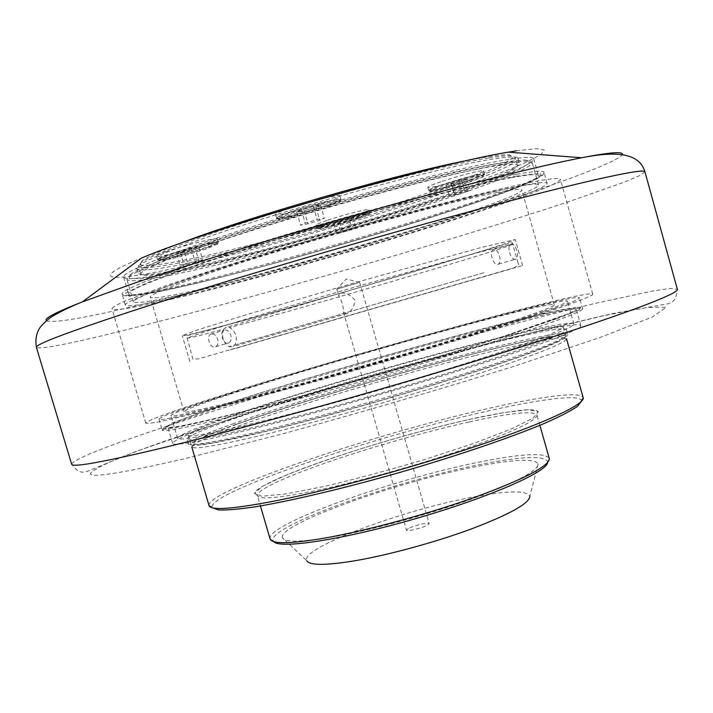 <?xml version="1.0" encoding="UTF-8"?>
<svg xmlns="http://www.w3.org/2000/svg" width="713" height="713" viewBox="0 0 713 713"><rect width="100%" height="100%" fill="white"/><g stroke="black" fill="none" stroke-linecap="round" stroke-linejoin="round"><path stroke-width="0.53" stroke-dasharray="3.56 2.67" d="M538.181 463.967L529.839 496.328C527.103 490.375 508.877 490.482 475.17 496.631C405.064 509.091 299.62 548.092 306.768 560.721L282.464 537.78C284.763 542.557 301.964 542.192 334.067 536.675C372.756 529.768 428.771 514.474 471.543 499.055C515.82 482.612 538.03 470.919 538.181 463.967C534.697 458.254 513.797 459.181 475.482 466.748C396.214 482.041 276.475 524.857 282.464 537.78M408.335 528.529L406.446 530.151C406.357 531.88 422.043 528.155 427.399 525.16L429.199 523.583C429.226 521.871 413.763 525.543 408.335 528.529M357.57 283.008L336.794 289.139L357.57 283.008M346.331 313.925L343.434 312.089C343.443 306.225 341.892 300.868 338.791 296.029L339.486 293.382C344.771 292.045 349.914 294.309 354.922 300.173C354.459 306.242 351.883 310.708 347.195 313.568L346.331 313.925M223.837 329.165C221.199 336.215 222.911 342.062 228.962 346.696L232.037 346.999L234.844 345.012C237.901 337.873 236.199 332.062 229.746 327.57L226.288 327.329L223.837 329.165C200.264 335.502 187.947 338.506 186.895 338.176L201.378 332.909L245.058 319.371L349.094 288.738L478.958 252.286L512.692 244.14C512.977 246.52 319.451 303.373 229.746 327.57M209.043 505.633L208.989 505.365C207.991 489.867 377.587 432.987 489.581 408.175C541.203 396.455 580.257 391.241 583.082 397.391L583.181 397.64M581.514 401.259L581.371 400.394C578.662 394.191 540.142 399.209 489.109 410.741C378.362 435.135 210.656 491.542 212.037 506.996L212.376 507.808M547.602 462.585L547.646 461.659C544.179 455.322 521.595 456.293 479.911 464.555C394.708 481.052 266.047 527.085 273.222 540.873L273.756 541.63M270.075 538.921C265.281 524.563 394.628 478.61 480.402 461.872C521.916 453.575 544.875 452.399 549.277 458.334M474.582 355.698C362.578 383.665 190.398 438.04 191.752 446.855L192.216 447.345C196.013 449.297 218.775 445.358 260.495 435.527C314.513 422.649 396.294 399.735 460.491 379.405C524.804 359.04 564.09 343.8 566.363 339.352L566.487 338.684C565.409 334.923 526.631 342.543 474.582 355.698M472.897 354.005C526.996 340.261 566.336 332.614 563.288 337.641L557.869 341.349C550.498 344.896 539.09 349.513 523.645 355.217C489.644 367.391 437.194 384.031 381.277 400.243C338.479 412.488 300.013 422.827 265.869 431.249L214.8 442.443C203.784 444.252 196.815 444.859 193.9 444.252C183.696 438.076 359.53 382.391 472.897 354.005M223.303 325.85C197.225 332.819 183.553 336.081 182.287 335.654L197.011 330.101L241.591 316.135L347.935 284.719L480.749 247.616L515.241 239.55C512.237 241.6 486.364 249.951 437.613 264.603C370.457 284.79 277.009 311.519 223.303 325.85M230.317 349.869L522.62 265.566L230.317 349.869M496.578 192.572C513.048 189.328 521.461 188.464 521.818 189.988C522.54 198.918 300.628 266.43 198.366 289.656C168.304 296.617 152.288 299.13 150.318 297.214C148.331 293.925 200.3 274.826 282.196 249.969C363.942 225.121 457.069 200.353 496.578 192.572M211.333 333.951L210.709 334.201C205.923 336.42 210.201 348.728 215.148 346.955L215.709 346.732C217.822 345.306 218.463 342.801 217.625 339.236C216.191 335.395 214.096 333.631 211.333 333.951M229.087 394.565C199.872 404.128 184.845 409.85 183.999 411.731C183.758 414.333 237.384 401.544 319.531 378.639C401.535 355.787 493.405 327.891 531.212 314.593C546.969 309.059 554.678 305.806 554.331 304.834C551.122 299.754 328.256 361.812 229.087 394.565M515.499 259.229C511.069 260.905 506.31 246.555 510.66 244.336L511.203 244.104C515.437 242.598 520 256.921 515.989 259.015L515.499 259.229M543.475 311.349C559.865 305.565 567.869 302.169 567.486 301.153C563.297 295.913 326.545 361.847 220.059 396.954C188.285 407.337 171.904 413.567 170.906 415.626C170.585 418.424 228 404.752 316.545 380.056C404.939 355.422 503.628 325.413 543.475 311.349M226.11 417.595C194.515 428.522 178.339 435.429 177.582 438.308C177.635 442.345 235.397 430.01 323.987 405.724C412.444 381.508 510.865 350.832 550.347 335.591C566.594 329.335 574.446 325.44 573.92 323.907C568.894 315.699 331.946 380.501 226.11 417.595M540.276 338.14C556.015 332.098 563.635 328.345 563.145 326.875C558.983 318.961 333.39 380.644 233.507 415.724C204.007 425.955 188.936 432.399 188.285 435.073C188.375 438.887 243.017 427.194 326.367 404.36C409.583 381.58 502.433 352.677 540.276 338.14M236.03 424.351C206.601 434.796 191.61 441.507 191.057 444.493C191.289 448.798 246.074 437.63 329.442 414.957C412.675 392.337 505.428 363.175 543.128 348.185C558.805 341.955 566.372 337.998 565.819 336.322C561.336 327.249 335.654 388.478 236.03 424.351M493.726 249.336L493.182 249.577C488.432 252.028 494.198 267.197 498.485 264.122C500.178 262.687 500.508 259.933 499.474 255.869C498.013 251.386 496.096 249.211 493.726 249.336M228.347 343.105C223.436 344.869 219.141 332.463 223.891 330.253L224.515 330.003C227.269 329.682 229.363 331.465 230.807 335.342C231.645 338.933 231.012 341.447 228.909 342.873L228.347 343.105M323.417 228.294C333.702 226.066 345.413 222.812 358.55 218.526L368.951 214.408L364.53 214.479C351.562 216.868 316.554 227.732 318.31 228.784L323.417 228.294M358.799 217.59L369.815 212.964C370.448 211.431 343.853 218.205 327.784 223.704C320.788 226.092 317.267 227.581 317.214 228.178L317.633 228.338C320.378 228.775 344.156 222.554 358.799 217.59M434.181 191.075C444.11 189.034 456.32 185.656 470.812 180.924L483.566 175.861L480.081 175.656C467.559 177.689 427.969 190.121 429.966 191.342L434.181 191.075M471.017 179.952L484.519 174.293C485.09 172.68 459.065 179.319 441.784 185.22C433.246 188.134 428.923 189.961 428.816 190.71L429.297 190.888C432.274 191.316 455.402 185.237 471.017 179.952M166.833 259.719C180.032 256.885 193.695 253.106 207.822 248.382L217.706 243.935C217.492 243.463 215.059 243.677 210.388 244.577C193.936 247.643 156.896 259.104 158.865 260.495L166.833 259.719M208.178 247.295L218.401 242.678C219.23 240.584 185.13 248.997 167.27 255.37C160.781 257.651 157.564 259.131 157.591 259.79L158.215 260.031C162.127 260.628 192.055 252.972 208.178 247.295M284.781 218.722C297.678 216.11 312.027 212.153 327.828 206.859L340.324 201.226C340.137 200.754 338.105 200.852 334.228 201.538C317.971 204.221 275.735 217.492 278.017 219.149L284.781 218.722M328.14 205.718L341.064 199.881C341.803 197.635 308.453 205.852 288.934 212.795C280.762 215.683 276.671 217.554 276.671 218.41L277.428 218.695C281.706 219.292 310.708 211.841 328.14 205.718M178.179 244.158C159.097 251.573 147.074 257.135 142.119 260.824L140.586 265.138L152.181 265.45C165.674 263.81 183.74 260.548 206.387 255.655C243.579 247.135 284.87 236.395 330.244 223.419C389.351 206.253 446.106 187.697 482.318 173.384L503.316 164.106L512.959 157.662L509.358 154.828C505.241 154.507 497.915 155.176 487.389 156.824L469.956 159.944M166.174 251.644C159.694 253.944 156.477 255.432 156.512 256.119C156.227 259.256 219.399 241.484 217.331 239.024C218.142 236.859 184.025 245.236 166.174 251.644M326.848 220.469C319.861 222.857 316.34 224.363 316.296 224.987C315.859 227.438 370.555 211.618 368.897 209.774C369.512 208.196 342.917 214.934 326.848 220.469M287.776 208.82C279.612 211.725 275.53 213.624 275.539 214.497C275.254 218.062 342.097 198.829 339.932 195.968C340.654 193.651 307.285 201.824 287.776 208.82M440.803 181.797C432.274 184.72 427.96 186.565 427.853 187.341C427.381 190.059 485.286 172.992 483.557 170.906C484.109 169.248 458.076 175.861 440.803 181.797M489.127 157.894C499.724 156.218 507.086 155.532 511.212 155.844L515.16 157.323C516.88 170.389 292.704 240.192 188.214 261.065C157.43 267.393 140.88 269.051 138.545 266.029L141.094 262.669C152.306 254.113 211.503 232.09 290.084 208.348C368.585 184.614 451.703 163.758 489.127 157.894M190.38 268.453C159.659 274.977 143.179 276.867 140.924 274.113C138.536 269.55 190.817 248.864 273.81 223.24C356.66 197.635 451.311 173.197 491.578 166.521C508.324 163.74 516.943 163.375 517.451 165.434C518.886 177.484 294.647 246.903 190.38 268.453M503.467 162.493C464.074 168.963 374.806 191.583 290.227 217.064C205.558 242.545 142.172 265.762 130.524 274.371L129.124 278.569L141.869 278.462L166.468 274.496C187.813 270.156 212.652 264.461 240.994 257.402L332.837 232.411L423.861 204.613C451.614 195.487 475.669 187.073 496.034 179.373L518.975 169.614L529.812 162.921L526.39 160.113C522.166 159.864 514.528 160.657 503.467 162.493M505.223 163.58C516.355 161.717 524.028 160.897 528.253 161.129L532.174 162.475C532.825 175.55 293.551 249.497 181.102 273.026C147.493 280.236 129.418 282.375 126.887 279.451L129.49 276.225C141.165 267.651 205.014 244.336 290.378 218.659C375.653 192.982 465.625 170.149 505.223 163.58M187.056 293.346C153.634 301.109 135.773 303.943 133.483 301.84C131.245 298.292 187.867 277.437 277.91 250.12C367.792 222.821 469.769 195.754 512.014 187.546C529.331 184.177 538.163 183.303 538.52 184.934C538.333 195.006 298.863 267.821 187.056 293.346M479.697 174.284C467.167 176.307 427.577 188.749 429.582 189.997L433.807 189.738C446.748 187.519 485.018 175.505 483.485 174.106L479.697 174.284M461.908 181.12L466.872 179.025L461.454 179.997L446.133 185.157L461.908 181.12L465.099 192.305L449.342 196.396L464.68 191.316L470.081 190.291L465.099 192.305M461.454 179.997L464.68 191.316M466.872 179.025L470.081 190.291M451.026 183.081L454.252 194.399M446.133 185.157L449.342 196.396M451.605 184.168L454.787 195.344M333.764 199.952C317.508 202.608 275.271 215.896 277.562 217.59C277.803 218.098 280.057 217.955 284.335 217.18C301.073 214.274 341.616 201.521 339.869 199.658C339.682 199.185 337.65 199.275 333.764 199.952M315.993 207.367L320.636 205.148L313.363 206.44L301.385 209.996L296.858 212.198L304.184 210.87L315.993 207.367L319.727 220.299L307.927 223.793L300.628 225.201L305.182 223.098L317.151 219.559L324.397 218.169L319.727 220.299M313.363 206.44L317.151 219.559M320.636 205.148L324.397 218.169M301.385 209.996L305.182 223.098M296.858 212.198L300.628 225.201M304.184 210.87L307.927 223.793M209.961 243.097C193.49 246.137 156.459 257.616 158.438 259.024C158.705 259.523 161.37 259.274 166.405 258.275C183.241 255.04 218.829 244.006 217.278 242.473C217.064 241.992 214.622 242.206 209.961 243.097M195.496 249.283L198.998 247.491L191.396 248.98L180.264 252.286L176.869 254.051L195.496 249.283L199.043 261.413L180.442 266.243L183.856 264.568L194.997 261.27L202.572 259.71L199.043 261.413M191.396 248.98L194.997 261.27M198.998 247.491L202.572 259.71M180.264 252.286L183.856 264.568M176.869 254.051L180.442 266.243M184.498 252.545L188.054 264.657M364.165 213.187C351.188 215.567 316.18 226.431 317.945 227.509L323.051 227.028C336.358 224.497 370.225 213.98 368.844 212.786L364.165 213.187M349.138 219.043L353.14 217.296L347.383 218.428L333.666 223.053L349.138 219.043L352.186 229.622L336.732 233.677L350.466 229.131L356.206 227.946L352.186 229.622M347.383 218.428L350.466 229.131M353.14 217.296L356.206 227.946M337.588 221.324L340.671 232.019M333.666 223.053L336.732 233.677M339.459 221.903L342.507 232.474M516.782 174.257C534.545 171.058 543.636 170.416 544.064 172.341C543.359 188.811 131.459 307.695 122.083 294.139C121.139 290.815 144.694 280.869 192.733 264.318C286.269 232.055 461.427 183.624 516.782 174.257M511.64 177.635C468.869 185.442 365.511 212.563 274.469 240.388C183.277 268.222 126.13 289.852 128.545 293.925C130.978 296.376 149.186 293.765 183.17 286.091C296.599 261.011 538.475 187.011 538.484 175.603C538.065 173.758 529.117 174.435 511.64 177.635M178.74 270.976C292.651 247.393 534.385 172.537 533.752 158.865C533.226 156.628 524.171 156.931 506.578 159.765C463.53 166.673 359.967 193.276 268.961 221.413C177.804 249.568 120.934 272.223 123.625 277.241C126.246 280.316 144.614 278.222 178.74 270.976M493.334 164.257C452.639 170.906 356.714 195.62 272.714 221.609C188.562 247.607 135.648 268.641 138.099 273.337C140.416 276.172 157.172 274.291 188.384 267.705C294.059 245.967 520.802 175.701 519.429 163.277C518.912 161.165 510.214 161.486 493.334 164.257M187.109 263.355C292.918 242.028 519.625 171.53 518.075 158.5C517.531 156.281 508.806 156.504 491.899 159.177C451.133 165.594 355.145 190.175 271.154 216.244C187.02 242.331 134.178 263.632 136.7 268.578C139.062 271.582 155.862 269.835 187.109 263.355M478.842 331.099C354.397 363.648 162.475 422.649 162.172 430.082C161.967 433.691 223.017 419.904 317.49 393.763C411.82 367.676 516.613 335.395 558.056 320.048C574.892 313.818 583.065 310.048 582.583 308.738C581.639 305.717 537.335 315.672 478.842 331.099M551.969 319.994C568.564 313.907 576.63 310.226 576.166 308.979C571.131 302.392 328.051 369.592 218.508 406.615C185.621 417.613 168.696 424.369 167.724 426.864C167.528 430.287 226.823 416.793 318.328 391.455C409.69 366.17 511.381 334.905 551.969 319.994M222.902 421.624C190.157 433.041 173.393 440.304 172.608 443.415C172.68 447.764 232.242 435.278 323.782 410.242C415.18 385.278 516.667 353.505 556.987 337.712C573.475 331.26 581.425 327.214 580.863 325.583C575.204 316.759 331.964 383.122 222.902 421.624M543.502 341.099C559.34 334.941 566.995 331.082 566.47 329.522C562.013 321.135 333.853 383.344 232.741 419.155C202.804 429.618 187.519 436.258 186.877 439.092C187.011 443.13 242.402 431.481 326.919 408.38C411.294 385.341 505.339 355.947 543.502 341.099M233.998 423.46C204.105 434.039 188.856 440.812 188.268 443.807C188.473 448.085 243.926 436.704 328.452 413.692C412.845 390.733 506.836 361.215 544.928 346.126C560.739 339.869 568.359 335.912 567.815 334.254C563.181 325.271 334.985 387.257 233.998 423.46M554.75 308.364C571.657 302.383 579.91 298.863 579.491 297.802C574.313 292.437 325.101 361.856 211.93 399.111C177.769 410.251 160.113 416.945 158.963 419.191C158.562 422.167 219.444 407.693 313.88 381.339C408.184 355.047 513.128 323.114 554.75 308.364M516.283 150.844L536.229 148.652L544.215 150.024L540.909 154.552C533.6 158.937 521.845 164.409 505.633 170.96C487.398 177.956 466.355 185.478 442.515 193.535C356.741 222.082 242.064 254.086 169.516 269.371C109.508 282.09 86.674 280.485 141.531 258.044M520.116 186.022C537.798 182.581 546.818 181.69 547.174 183.348C546.434 193.874 298.275 269.264 181.699 296.029C146.566 304.237 127.77 307.267 125.319 305.111C122.966 301.483 181.94 279.808 276.118 251.261C370.136 222.732 476.56 194.489 520.116 186.022M172.956 298.872C135.06 307.758 114.74 311.055 111.994 308.756C112.574 307.276 116.78 304.754 124.606 301.189L165.541 285.77C194.515 275.788 230.29 264.309 272.865 251.324C373.478 220.807 486.934 190.754 532.495 182.002C550.739 178.482 560.035 177.59 560.382 179.337C558.742 190.817 297.089 270.263 172.956 298.872M567.29 305.048C584.713 298.854 593.198 295.209 592.753 294.113C586.371 288.622 323.622 361.847 203.071 401.455C166.209 413.46 147.11 420.688 145.773 423.13C146.949 423.665 151.726 423.157 160.113 421.606L202.537 411.749L311.028 382.747C411.936 354.611 523.788 320.529 567.29 305.048M234.844 345.012L484.706 272.473L228.962 346.696M469.484 419.369L503.556 412.613L527.638 409.77L538.386 411.481L533.253 417.996L511.319 428.968L474.092 443.29L425.893 459.154C390.278 469.778 356.447 478.869 324.397 486.418L285.619 493.984L261.68 496.239L254.345 493.325L262.954 486.043L285.191 475.535C329.005 457.176 410.403 432.479 469.484 419.369M468.985 422.007C410.813 434.841 330.582 459.208 287.553 477.353C267.206 485.91 257.152 491.997 257.393 495.633C258.979 499.706 277.286 498.28 312.312 491.337C354.477 482.746 416.454 465.589 463.717 449.35C512.585 432.14 536.987 420.67 536.934 414.948C532.967 410.554 510.321 412.907 468.985 422.007M515.873 176.236L540.392 173.232L539.696 177.528L517.166 187.688L477.665 202.02L426.321 218.864C387.899 230.843 348.167 242.661 307.134 254.327C266.609 265.53 229.381 275.271 195.451 283.551L153.99 292.606L128.964 296.189L125.408 293.132L147.012 282.811L194.266 265.682C287.161 233.748 460.848 185.674 515.873 176.236M556.265 318.88L508.217 335.19L439.36 356.652L359.566 380.091L281.867 401.66L218.615 417.97L178.107 427.016L163.277 428.379L172.617 422.871L202.029 411.971L246.44 397.301L300.797 380.43C361.616 362.142 420.634 345.359 477.844 330.074C562.165 307.677 613.394 297.989 556.265 318.88M46.39 320.788C53.029 323.239 81.246 318.649 131.04 307.009C212.822 287.883 328.675 255.807 429.868 224.755C530.124 193.936 617.592 163.268 622.315 154.552M644.935 171.744L639.828 175.514L624.223 182.154L568.199 201.877C532.076 213.775 490.909 226.734 444.707 240.744C337.436 273.15 214.328 307.722 126.869 329.647C71.104 343.621 40.953 349.539 36.408 347.383M71.621 464.127C74.223 459.234 102.565 447.719 156.637 429.582C241.662 401.062 363.639 364.7 471.266 335.36C517.656 322.775 559.268 312.053 596.104 303.185L653.999 290.726L670.835 288.417L677.35 289.291C676.307 302.098 671.138 302.811 667.448 303.872L612.547 313.586L512.585 337.463L365.297 377.979L227.153 420.162L135.951 451.436L86.808 471.498C83.073 472.425 78.439 473.824 71.621 464.127M186.164 458.352L284.835 433.29C362.988 411.873 438.994 389.663 512.861 366.66L600.622 337.311L652.422 316.991L666.263 307.258L647.003 307.481L602.351 315.912L540.106 330.547L466.97 349.539L309.54 394.53C257.937 410.296 211.235 425.296 169.418 439.529C121.433 456.204 95.168 467.443 90.613 473.254C88.947 478.414 120.791 473.45 186.164 458.352M336.794 289.139L338.791 296.029M343.434 312.089L406.446 530.151M359.709 282.526L429.199 523.583M359.432 282.553L346.26 278.935L337.053 289.015M518.057 263.052L512.344 242.732C510.437 241.493 311.055 303.729 223.757 325.77L186.601 335.841L192.858 359.022L198.437 358.897L513.984 267.821L518.743 264.96L518.057 263.052M581.371 400.394L583.082 397.391M212.037 506.996L208.989 505.365M547.646 461.659L549.349 458.682M273.222 540.873L270.2 539.26M193.9 444.252L192.216 447.345M563.288 337.641L566.363 339.352M339.486 293.382L225.37 327.695M347.195 313.568L232.901 346.661M539.875 425.296L536.934 414.948L537.673 411.437C536.595 410.26 533.68 409.708 528.939 409.761C521.301 409.69 496.774 413.219 469.617 419.342C439.894 426.16 412.497 433.219 371.589 445.465C337.614 455.946 308.818 465.963 285.227 475.535C269.719 482.015 259.96 487.184 255.949 491.034L254.898 493.057L257.393 495.633L260.423 505.963M554.331 304.834L521.818 189.988M183.999 411.731L150.318 297.214M573.92 323.907L567.486 301.153M177.582 438.308L170.906 415.626M565.819 336.322L563.145 326.875M191.057 444.493L188.285 435.073M498.485 264.131L515.989 259.015M493.173 249.577L510.66 244.336M215.727 346.723L228.926 342.864M210.709 334.201L223.891 330.253M522.62 265.566L515.241 239.55M189.908 361.598L182.287 335.654M368.951 214.408L369.548 213.321M318.711 228.935L317.633 228.338M483.566 175.861L484.198 174.712M430.429 191.521L429.297 190.888M217.322 244.434L218 243.204M159.462 260.726L158.215 260.031M339.86 201.841L340.573 200.531M278.747 219.435L277.428 218.695M517.451 165.434L515.16 157.323M140.924 274.113L138.545 266.029M142.119 260.824L141.094 262.669M509.358 154.828L511.212 155.844M538.52 184.934L532.174 162.475M133.483 301.84L126.887 279.451M130.524 274.371L129.49 276.225M526.39 160.113L528.253 161.129M484.519 174.293L483.557 170.906M428.816 190.71L427.853 187.341M341.064 199.881L339.932 195.968M276.671 218.41L275.539 214.497M369.815 212.964L368.897 209.774M317.214 228.178L316.296 224.987M218.401 242.678L217.331 239.024M157.591 259.79L156.512 256.119M429.582 189.997L429.966 191.342M483.485 174.106L483.869 175.46M277.562 217.59L278.017 219.149M339.869 199.658L340.324 201.226M158.438 259.024L158.865 260.495M217.278 242.473L217.706 243.935M317.945 227.509L318.31 228.784M368.844 212.786L369.209 214.069M547.174 183.348L544.064 172.341L543.003 174.961C534.483 180.344 520.9 186.458 502.273 193.312C460.758 208.348 399.752 227.625 336.714 245.905C273.623 264.033 211.725 280.227 168.598 289.621C149.186 293.747 134.454 295.806 124.401 295.806L122.083 294.139L125.319 305.111M123.625 277.241L128.545 293.925M533.752 158.865L538.484 175.603M136.7 268.578L138.099 273.337M518.075 158.5L519.429 163.277M158.963 419.191L162.172 430.082C161.521 429.689 163.206 429.351 174.435 427.755C191.441 424.707 225.103 416.722 270.824 404.619L386.107 372.444L493.022 340.074L582.583 308.738L579.491 297.802M580.863 325.583L576.166 308.979M172.608 443.415L167.724 426.864M567.815 334.254L566.47 329.522M188.268 443.807L186.877 439.092M592.753 294.113L560.382 179.337M145.773 423.13L111.994 308.756"/><path stroke-width="1.07" d="M306.768 560.721C309.38 565.4 324.727 565.534 352.819 561.113C386.598 555.543 434.787 542.477 471.721 528.814C510.018 514.18 529.394 503.351 529.839 496.328M566.487 338.684L583.181 397.64C585.293 403.745 549.001 421.365 484.501 443.397C420.135 465.393 335.342 488.77 279.362 500.098C234.194 508.975 210.754 510.82 209.043 505.633L191.752 446.855M212.376 507.808L218.659 509.955C226.707 510.258 238.864 509.225 255.138 506.836C290.824 500.954 345.11 488.102 401.936 471.828C458.7 455.322 511.479 437.265 544.812 423.228C559.857 416.57 570.703 410.973 577.352 406.428L581.514 401.259M273.756 541.63C279.505 549.242 342.534 539.794 415.465 518.699C488.423 497.683 546.791 472.095 547.602 462.585M539.875 425.296L549.349 458.682C548.867 466.24 524.403 478.967 475.954 496.881C429.101 513.681 367.89 530.365 325.868 537.878C291.43 543.796 272.874 544.26 270.2 539.26L260.423 505.963M469.956 159.944C401.392 172.742 243.026 218.454 178.179 244.158M622.315 154.552C623.447 151.7 613.189 152.145 591.549 155.897L581.648 157.751C540.196 165.799 463.673 184.792 375.938 209.319C288.221 233.846 196.503 261.965 135.327 282.82L82.503 301.822L141.531 258.044C211.137 228.222 433.575 164.017 508.378 152.154L516.283 150.844M644.935 171.744L677.35 289.291C679.641 293.435 620.871 315.814 510.936 350.119C401.303 384.343 257.019 424.877 169.979 446.115C104.695 461.872 71.906 467.871 71.621 464.127L36.408 347.383C34.964 344.611 66.157 332.73 129.998 311.724C215.424 283.836 359.726 241.244 471.159 211.235C582.886 181.129 644.704 167.805 644.935 171.744C638.59 150.835 611.398 151.985 581.648 157.751L508.378 152.154M36.408 347.383C35.008 338.648 36.666 331.447 41.39 325.77C46.719 320.271 51.131 316.697 54.625 315.066C62.111 310.725 71.407 306.314 82.503 301.822C55.534 312.401 43.493 318.72 46.39 320.788"/></g></svg>

